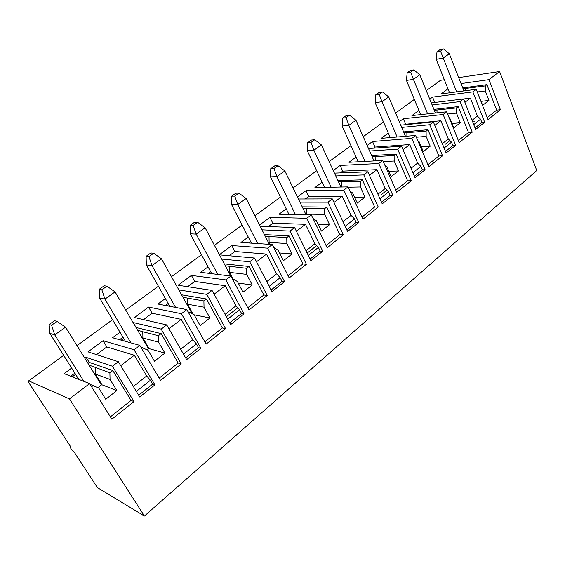 <?xml version="1.0" encoding="UTF-8"?>
<svg xmlns="http://www.w3.org/2000/svg" width="565" height="565" viewBox="0 0 565 565"><rect width="100%" height="100%" fill="white"/><g stroke="black" fill="none" stroke-linecap="round" stroke-linejoin="round"><path stroke-width="0.85" d="M399.271 121.715L403.304 118.735L443.144 114.497L446.738 111.771L459.183 142.578L472.234 132.182L460.101 101.594L463.59 98.939L475.638 129.47L484.692 122.259L481.881 122.513L480.582 119.187L477.425 116.072L470.398 98.141L463.604 98.967M475.038 127.951L481.881 122.513M429.767 99.172L432.578 97.088L472.856 91.883L484.692 122.259M472.856 91.883L476.267 89.291L441.096 93.924L447.981 88.811M144.407 516.05L69.481 398.918L28.759 380.845C27.904 380.626 28.158 381.608 29.521 383.797L70.773 446.88L70.441 447.798L72.32 450.665L73.789 451.484L97.42 487.616L144.407 516.05L536.75 170.503L499.601 71.529L488.958 79.63L500.428 109.723L488.026 119.603L476.267 89.291M69.481 398.918L89.595 383.614L111.849 419.202L133.976 401.581L112.428 366.233L118.353 361.713L139.725 397.004L154.951 384.871L152.712 384.094L150.431 380.266L146.681 375.958L134.329 355.244L106.827 346.945L103.056 340.73L134.067 349.756L154.951 384.871M134.067 349.756L139.83 345.377L160.538 380.422L181.252 363.931L161.18 329.12L166.732 324.896L186.634 359.644L200.907 348.273L198.541 347.673L196.415 343.901L192.743 339.77L181.224 319.366L152.098 313.201L148.567 307.078L181.436 313.702L200.907 348.273M181.436 313.702L186.831 309.599L206.14 344.106L225.569 328.632L206.839 294.365L212.045 290.41L230.626 324.607L244.031 313.928L241.566 313.483L229.701 322.912M212.045 290.41L178.074 285.261L191.401 275.409L225.838 279.901L244.031 313.928M225.838 279.901L230.901 276.052L248.946 310.016L267.21 295.467L249.695 261.75L254.582 258.028L271.963 291.681L284.569 281.638L282.027 281.328L280.162 277.669L276.631 273.848L266.553 254.088L234.885 251.496L231.777 245.556L267.549 248.155L284.569 281.638M267.549 248.155L272.309 244.532L289.202 277.952L306.399 264.258L289.993 231.078L294.591 227.575L310.877 260.691L322.763 251.22L320.15 251.037L318.406 247.435L314.938 243.748L305.481 224.305L272.824 223.21L269.901 217.37L306.809 218.274L322.763 251.22M306.809 218.274L311.294 214.862L327.128 247.745L343.351 234.821L327.954 202.178L332.291 198.88L347.581 231.459L358.803 222.518L356.134 222.44L354.488 218.902L351.091 215.343L342.206 196.21L308.716 196.458L305.962 190.702L343.817 190.108L358.803 222.518M343.817 190.108L348.047 186.888L362.928 219.234L378.253 207.023L363.782 174.91L367.879 171.788L382.251 203.845L392.866 195.391L390.147 195.412L388.6 191.923L385.259 188.491L376.904 169.662L342.722 171.11L340.123 165.446L378.769 163.504L392.866 195.391M378.769 163.504L382.766 160.46L396.764 192.284L411.271 180.729L397.647 149.132L401.524 146.18L415.056 177.714L425.106 169.712L422.352 169.818L420.897 166.385L417.62 163.066L409.738 144.541L374.983 147.062L372.526 141.49L411.829 138.34L425.106 169.712M411.829 138.34L415.614 135.459L428.8 166.767L442.557 155.813L429.704 124.731L433.383 121.934L446.138 152.96L455.673 145.367L452.89 145.558L451.513 142.175L448.299 138.955L440.862 120.733L405.628 124.222L403.304 118.735M443.144 114.497L455.673 145.367M500.428 109.723L496.663 110.118L487.249 117.598M443.582 48.95L449.316 53.753L443.243 58.082L440.531 51.097L443.582 48.95L440.057 49.607L437.013 51.747L436.201 59.318L449.578 92.808M440.531 51.097L437.013 51.747M478.682 95.52L482.672 105.302L488.93 100.422L485.293 90.958L485.279 85.901L486.917 84.644L462.749 87.921M496.663 110.118L486.917 84.644M499.601 71.529L458.695 77.603M444.358 79.736L440.481 80.308L426.285 90.668M488.958 79.63L461.04 83.564M431.286 102.887L463.59 98.939M460.101 101.594L432.126 104.942M418.898 110.401L411.934 115.564L446.738 111.771M400.733 125.147L433.383 121.934M429.704 124.731L401.694 127.4M388.303 133.1L381.262 138.326L415.614 135.459M367.144 145.466L372.526 141.49M368.507 148.531L401.524 146.18M397.647 149.132L369.616 151.032M356.084 157.006L348.972 162.289L382.766 160.46M333.258 170.524L340.123 165.446M334.459 173.123L367.879 171.788M363.782 174.91L335.751 175.92M322.106 182.227L314.924 187.552L348.047 186.888M297.451 196.994L305.962 190.702M298.426 199L332.291 198.88M327.954 202.178L299.944 202.15M286.222 208.852L278.969 214.234L311.294 214.862M259.568 225.011L269.901 217.37M260.19 226.233L294.591 227.575M289.993 231.078L262.012 229.828M248.261 237.018L240.951 242.449L272.309 244.532M219.418 254.695L231.777 245.556M219.51 254.879L254.582 258.028M249.695 261.75L221.727 259.053M208.047 266.864L200.674 272.33L230.901 276.052M206.839 294.365L178.837 289.902M165.368 298.532L157.946 304.041L186.831 309.599M166.732 324.896L134.413 317.544L148.567 307.078M161.18 329.12L133.058 322.509M119.992 332.206L112.52 337.75L139.83 345.377M118.353 361.713L87.999 351.861L103.056 340.73M112.428 366.233L86.113 357.341L84.849 358.281M71.656 368.076L64.149 373.642L89.595 383.614M181.577 294.803L206.472 298.977L222.349 327.947L225.569 328.632M269.11 242.187L268.248 242.131M269.364 244.334L246.142 198.513L237.724 204.509L234.765 196.126L238.988 193.145L235.88 193.188L231.664 196.154L231.523 204.481L251.411 243.141M234.765 196.126L231.664 196.154M265.26 236.241L286.766 237.618L289.04 235.873L302.96 263.94L288.086 275.748M279.47 252.965L292.048 253.953L286.851 243.522L269.117 242.399L270.127 244.384M269.117 242.399L269.025 236.65M257.711 243.564L237.724 204.509L231.523 204.481M238.988 193.145L246.142 198.513M249.094 242.992L250.712 241.785M307.148 253.099L316.668 245.591L307.148 253.099M266.758 281.603L276.631 273.848M269.201 286.342L280.162 277.669M229.178 255.747L234.885 251.496M271.101 290.014L282.027 281.328M256.51 261.772L266.553 254.088M313.017 218.45L316.435 220.781L321.386 231.078L329.565 224.701L324.684 214.432L324.614 208.69L326.761 207.044L339.826 234.659L326.083 245.577M306.463 213.909L305.63 213.895M306.053 214.764L284.845 170.941L276.899 176.598L273.976 168.483L277.966 165.672L274.752 165.849L270.776 168.645L270.494 176.845L288.962 214.425M273.976 168.483L270.776 168.645M302.918 208.28L324.614 208.69M324.684 214.432L306.463 214.1L306.788 214.778M306.463 214.1L306.385 208.499M295.446 214.552L276.899 176.598L270.494 176.845M277.966 165.672L284.845 170.941M287.373 214.396L288.524 213.542M268.347 226.551L272.824 223.21M308.292 255.429L318.406 247.435M310.072 259.045L320.15 251.037M305.997 250.768L314.938 243.748M296.399 231.255L305.481 224.305M349.954 191.041L352.609 192.969L357.264 203.103L364.99 197.072L360.399 186.973L360.343 181.379L362.37 179.832L374.659 207.002L361.946 217.101M340.9 187.029L321.393 144.901L313.886 150.248L311.004 142.387L314.776 139.732L311.477 140.028L307.713 142.67L307.304 150.735L324.522 187.361M311.004 142.387L307.713 142.67M338.484 181.817L360.343 181.379M341.769 187.015L341.712 181.888M331.168 187.227L313.886 150.248L307.304 150.735M314.776 139.732L321.393 144.901M323.547 187.382L324.275 186.838M342.997 221.699L351.091 215.343M345.151 226.282L354.488 218.902M305.34 198.979L308.716 196.458M346.818 229.842L356.134 222.44M333.993 202.496L342.206 196.21M384.836 165.157L386.799 166.682L391.178 176.647L398.495 170.941L394.172 161.011L394.13 155.559L396.051 154.09L407.619 180.828L395.839 190.179M374.009 160.933L355.964 120.267L348.859 125.331L346.027 117.704L349.594 115.189L346.218 115.592L342.658 118.092L342.129 126.037L358.238 161.788M346.027 117.704L342.658 118.092M372.137 156.724L394.13 155.559M375.195 160.87L375.16 156.689M365.018 161.421L348.859 125.331L342.129 126.037M349.594 115.189L355.964 120.267M357.779 161.809L358.132 161.548M340.335 172.89L342.722 171.11M379.97 198.753L388.6 191.923M381.537 202.256L390.147 195.412M381.636 194.381L386.933 190.207L381.636 194.381M377.943 194.24L385.259 188.491M369.475 175.348L376.904 169.662M417.818 140.685L419.166 141.794L423.298 151.604L430.233 146.194L426.158 136.419L426.123 131.108L427.945 129.717L438.857 156.025L427.931 164.697M405.479 136.299L388.72 96.926L381.989 101.728L379.193 94.327L382.576 91.947L379.136 92.441L375.767 94.814L375.132 102.632L390.231 137.57M379.193 94.327L375.767 94.814M404.039 132.909L426.123 131.108M406.899 136.186L406.878 132.796M397.131 136.998L381.989 101.728L375.132 102.632M382.576 91.947L388.72 96.926M411.002 168.264L417.62 163.066M412.902 172.706L420.897 166.385M373.486 148.178L374.983 147.062M414.385 176.153L422.352 169.818M403.029 149.683L409.738 144.541M449.055 117.506L449.86 118.198L453.752 127.852L460.334 122.718L456.485 113.099L456.464 107.922L458.194 106.601L468.498 132.485L458.356 140.537M404.943 124.731L405.628 124.222M444.111 148.03L451.513 142.175M445.51 151.42L452.89 145.558M445.142 144.322L449.902 140.565L445.142 144.322M442.317 143.658L448.299 138.955M434.796 125.374L440.862 120.733M434.768 102.463L432.578 97.088M463.088 88.769L485.279 85.901M436.201 59.318L443.243 58.082L456.64 91.876M465.638 90.69L465.624 88.535M488.93 100.422L481.14 101.333M485.293 90.958L477.312 91.982M463.929 90.916L449.316 53.753M473.724 124.611L480.582 119.187M472.022 120.31L477.425 116.072M472.87 122.464L474.48 121.193L472.87 122.464M464.924 102.329L470.398 98.141M292.048 253.953L283.376 260.719L278.1 250.246L273.827 247.527M286.851 243.522L286.766 237.618M264.427 234.602L289.04 235.873M224.298 263.89L249.017 266.468L263.869 294.979L267.21 295.467M229.545 272.139L228.627 272.033M230.753 276.031L205.102 227.759L196.161 234.122L193.152 225.449L197.644 222.285L194.657 222.179L190.179 225.322L190.207 233.783L211.734 273.693M193.152 225.449L190.179 225.322M225.315 265.797L246.601 268.311L249.017 266.468M238.253 283.122L252.251 284.986L246.7 274.385L229.545 272.379L233.041 278.955M229.545 272.379L229.439 266.468M217.808 274.442L196.161 234.122L190.207 233.783M197.644 222.285L205.102 227.759M208.52 273.298L210.66 271.701M210.364 273.524L211.275 272.846M232.512 279.082L232.837 278.835L237.406 281.532L243.042 292.169L252.251 284.986M246.7 274.385L246.601 268.311M263.869 294.979L247.753 307.77M227.674 319.183L239.574 309.768L237.773 307.784L226.367 316.774L237.773 307.784L235.972 305.792L225.209 285.721L194.706 281.441L191.401 275.409M187.637 286.709L194.706 281.441M225.061 314.366L235.972 305.792M214.107 294.21L225.209 285.721M241.566 313.483L239.574 309.768M302.96 263.94L306.399 264.258M339.826 234.659L343.351 234.821M374.659 207.002L378.253 207.023M337.898 180.546L362.37 179.832M407.619 180.828L411.271 180.729M438.857 156.025L442.557 155.82M403.601 131.892L427.945 129.717M468.498 132.485L472.234 132.182M87.978 363.33L89.242 362.391L112.816 370.555L131.066 400.437L110.387 416.857M131.066 400.437L133.976 401.581M89.242 362.391L86.113 357.341M138.665 395.253L152.712 384.094M136.334 391.411L150.431 380.266M96.516 354.629L106.827 346.945M135.981 327.481L161.166 333.604L178.166 363.027L181.252 363.931M178.166 363.027L159.175 378.112M222.349 327.947L204.869 341.825M198.541 347.673L185.645 357.92M153.708 253.247L161.491 258.827L151.985 265.599L148.934 256.616L153.708 253.247L150.862 252.972L146.109 256.319L146.321 264.907L169.783 306.322M148.934 256.616L146.109 256.319M143.503 319.606L152.098 313.201M180.68 349.248L192.743 339.77M183.477 354.135L196.415 343.901M168.942 328.766L181.224 319.366M232.837 278.835L232.349 278.771M175.595 307.438L151.985 265.599L146.321 264.907M192.135 313.709L161.491 258.827M187.552 303.928L186.57 303.744M188.555 312.678L189.254 312.141L194.134 314.804L200.158 325.61L209.961 317.968L204.022 307.198L187.559 304.196L193.188 314.288M194.141 314.825L209.961 317.968M204.022 307.198L203.901 300.947L206.472 298.977M187.559 304.196L187.432 298.115L203.901 300.947M182.841 297.07L187.432 298.115M167.191 305.82L168.815 304.606M189.254 312.141L188.131 311.922M165.432 305.481L168.158 303.447M57.037 321.386L65.554 327.177L54.734 334.89L51.599 325.214L57.037 321.386L54.558 320.701L49.148 324.501L49.812 333.357L78.761 379.369M51.599 325.214L49.148 324.501M83.917 381.389L54.734 334.89L49.812 333.357M65.554 327.177L101.403 384.977L97.872 387.689M95.351 373.691L94.129 373.239M100.803 384.009L101.757 384.377M116.884 390.556L102.06 384.857L95.358 374.051L110.055 379.44L116.884 390.556L105.726 399.257L98.783 388.106L90.033 384.32M110.055 379.44L109.885 372.794L89.072 365.096M95.358 374.051L95.188 367.603M72.278 376.827L75.597 374.341M112.816 370.555L109.885 372.794M93.19 385.556L91.579 386.785M70.724 376.219L74.848 373.147M133.333 386.446L146.681 375.958M120.733 365.647L134.329 355.244M106.933 286.215L115.069 291.9L104.942 299.118L101.848 289.803L106.933 286.215L104.257 285.749L99.186 289.308L99.617 298.038L125.458 341.359M101.848 289.803L99.186 289.308M130.96 342.899L104.942 299.118L99.617 298.038M115.069 291.9L148.51 348.796L147.168 349.827M142.91 337.708L141.829 337.425M148.072 348.04L148.948 348.287M164.931 353.09L158.567 342.143L142.917 338.018L149.167 348.662L164.931 353.09L154.478 361.233L148.023 350.251L140.84 347.087M142.917 338.018L142.768 331.761L158.426 335.702L158.567 342.143M137.556 330.151L142.768 331.761M121.256 340.187L123.679 338.379M161.166 333.604L158.426 335.702M119.589 339.72L122.972 337.199M142.804 347.645L141.674 348.499M136.059 327.425L133.135 322.453M434.308 110.288L456.464 107.922M433.934 109.363L458.194 106.601M456.485 113.099L447.657 114.038M437.006 112.831L436.992 110.111M421.278 146.808L430.233 146.194M426.158 136.419L416.356 137.217M388.84 171.322L398.495 170.941M394.172 161.011L383.261 161.583M371.636 155.594L396.051 154.09M354.523 197.136L364.99 197.072M360.399 186.973L348.195 187.213M318.137 224.319L329.565 224.701M302.226 206.854L326.761 207.044M413.863 69.898L419.795 74.785L413.403 79.34L410.649 72.158L413.863 69.898L410.374 70.477L407.174 72.73L406.447 80.421L420.65 114.617M410.649 72.158L407.174 72.73M427.634 113.855L413.403 79.34L406.447 80.421M435.417 113L419.795 74.785M452 123.502L460.334 122.718M28.759 380.845L63.661 355.364M77.002 345.632L112.534 319.691M125.741 310.051L158.391 286.215M171.456 276.68L201.514 254.744M214.432 245.316L242.131 225.096M254.893 215.781L280.452 197.121M293.058 187.919L316.675 170.679M329.12 161.597L350.964 145.65M363.246 136.681L383.473 121.92M395.592 113.078L414.329 99.398"/></g></svg>
